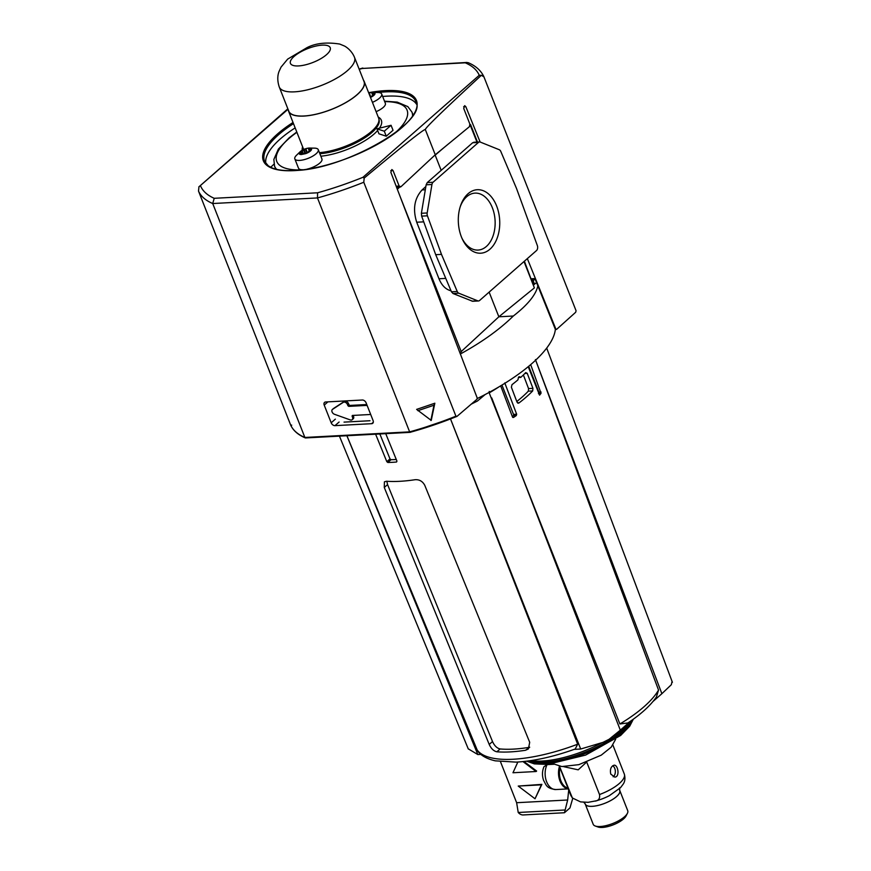 <?xml version="1.0" encoding="UTF-8"?>
<svg xmlns="http://www.w3.org/2000/svg" width="871" height="871" viewBox="0 0 871 871"><rect width="100%" height="100%" fill="white"/><g stroke="black" fill="none" stroke-linecap="round" stroke-linejoin="round"><path stroke-width="1.31" d="M472.713 301.301L452.996 293.505L451.45 291.796L435.707 254.691L421.64 216.128L421.39 213.275L426.148 184.804L427.247 182.583L472.659 142.746L474.499 142.398M555.404 328.988A129.703 44.889 158.5 0 1 477.275 398.526M459.899 352.788L498.854 316.794L513.313 316.021C527.717 304.839 535.905 294.79 537.853 285.895M460.367 354.007C482.011 342.107 499.66 329.445 513.313 316.021M489.143 292.123L498.854 316.794L534.38 287.887L524.386 261.202M536.547 282.607L534.511 284.175L533.161 280.745A1.905 0.664 158.5 0 0 533.248 280.386L532.584 278.698M533.705 284.861L534.511 284.175M535.121 279.025L533.161 280.745M425.865 186.525L422.065 189.943C414.4 198.436 412.614 209.192 416.708 222.225L438.973 278.764C441.771 285.481 445.789 289.499 451.036 290.816M461.412 236.912A31.781 20.686 -93.1 0 1 460.432 206.079A31.781 20.686 -93.1 0 1 491.102 196.552A31.781 20.686 -93.1 0 1 493.683 244.947A31.781 20.686 -93.1 0 1 462.174 238.73A31.781 20.686 -93.1 0 1 461.412 236.912M500.803 151.445L516.547 188.539L537.331 245.524A3.811 2.482 -93.1 0 1 536.482 250.587L479.605 300.484A3.811 2.482 -93.1 0 1 478.495 300.963A3.811 2.482 -93.1 0 1 477.765 300.843L458.777 293.2A3.811 2.482 -93.1 0 1 457.231 291.48L441.488 254.386L427.432 215.812A3.811 2.482 -93.1 0 1 427.171 212.97L431.94 184.5A3.811 2.482 -93.1 0 1 433.039 182.268L478.44 142.441A3.811 2.482 -93.1 0 1 479.551 141.962A3.811 2.482 -93.1 0 1 480.28 142.082L499.268 149.725A3.811 2.482 -93.1 0 1 500.803 151.445M435.707 254.691L441.488 254.386M370.556 414.15A3.277 2.221 48.7 0 1 369.533 414.542L352.352 415.456L352.483 417.274A3.049 2.058 48.7 0 1 352.178 419.691A3.049 2.058 48.7 0 1 350.251 419.909L334.475 414.28A3.049 2.058 48.7 0 1 332.123 412.027A3.049 2.058 48.7 0 1 332.374 409.479A3.049 2.058 48.7 0 1 332.537 409.359L343.316 402.315A3.049 2.058 48.7 0 1 347.485 404.601L347.932 405.734L348.988 404.797L348.542 403.676A3.049 2.058 48.7 0 0 344.383 401.389L333.593 408.434A3.049 2.058 48.7 0 0 333.43 408.553L332.374 409.479M353.169 415.413L353.539 416.349A3.049 2.058 48.7 0 1 353.234 418.766L352.178 419.691M367.235 405.712A3.277 2.221 48.7 0 0 365.951 405.451L348.77 406.365L347.932 405.734M348.77 406.365L349.826 405.44L348.988 404.797M349.826 405.44L366.767 404.536M460.149 206.971A28.514 18.563 -93.1 0 1 475.022 193.122A28.514 18.563 -93.1 0 1 495.087 220.603A28.514 18.563 -93.1 0 1 478.07 250.064A28.514 18.563 -93.1 0 1 461.804 237.881M369.99 420.737L344.034 422.119M476.96 142.093L469.981 124.455M434.869 155.136L426.442 162.986M444.733 146.981L435.173 155.125L441.183 170.368M399.735 187.058L397.318 189.236M480.128 142.027L465.789 106.621L464.657 105.663L463.731 108.494L469.85 124.03L469.447 126.654L435.26 154.777L400.932 186.753L399.158 186.056L393.028 170.52L391.863 169.54L390.861 172.349L477.188 397.949L476.97 399.245L457.046 416.338L455.925 416.175L457.046 416.338M467.019 62.451L362.216 68.471L468.119 62.647C475.729 65.848 480.977 70.54 483.873 76.702L576.079 310.773L575.666 312.275L556.667 329.325L555.371 329.39L534.936 278.568L531.299 278.764M555.829 328.966L527.336 258.611M324.219 405.113A3.43 2.319 48.7 0 1 324.556 402.391A3.43 2.319 48.7 0 1 325.634 401.977L362.336 400.018A3.43 2.319 48.7 0 1 366.114 402.87L373.082 420.551A3.43 2.319 48.7 0 1 372.744 423.273A3.43 2.319 48.7 0 1 371.656 423.687L334.965 425.647A3.43 2.319 48.7 0 1 331.187 422.794L324.219 405.113L327.932 401.847M483.928 76.844L481.358 75.298L479.235 75.287L362.946 177.303L364.176 178.087C402.914 145.751 423.284 129.55 425.288 129.474L435.26 154.777M364.176 178.087L363.784 182.246L455.925 416.175A153.732 53.218 158.5 0 1 409.631 431.864L410.306 432.245A152.784 52.881 158.5 0 0 456.458 416.578M305.895 437.819L304.872 437.46L305.895 437.819L304.872 437.46L212.72 203.531L317.48 197.935L317.588 192.785L214.212 198.305L212.72 203.531A153.732 53.218 158.5 0 1 198.501 191.065L198.969 186.786L287.855 108.81M198.828 186.917L288.029 109.256M291.72 425.157L290.642 425.004L198.501 191.065M270.696 167.286L273.973 164.162M265.84 163.487A81.155 28.09 158.5 0 1 295.16 127.885M382.652 96.474A81.155 28.09 158.5 0 1 416.48 104.15M416.621 409.392L434.836 403.219L431.243 420.421L416.621 409.392M417.873 410.687L433.987 405.222L434.836 403.219M433.987 405.222L430.851 420.443M363.784 182.246A153.732 53.218 158.5 0 1 317.48 197.935L409.631 431.864L304.872 437.46A153.732 53.218 158.5 0 1 290.642 425.004M425.288 129.474C426.257 126.937 444.95 108.875 481.358 75.298M516.786 401.509A99.675 34.502 -21.5 0 0 528.316 391.155L532.693 390.927L532.932 388.335L527.238 373.343L525.736 372.592A105.739 36.604 158.5 0 1 520.891 377.285L519.334 376.686M523.384 374.955L528.555 388.575L528.316 391.155M529.71 747.198L525.518 750.269L528.403 748.94L529.699 742.288L424.765 485.31C422.587 481.282 419.365 479.42 415.108 479.714A104.858 36.299 -21.5 0 1 386.474 481.238L384.427 481.815L384.274 487.466L387.562 484.592L386.822 481.26M528.751 747.427A94.079 32.565 -21.5 0 1 500.128 748.951C497.003 748.254 494.467 745.794 492.518 741.559L387.562 484.592M525.518 750.269A99.806 34.546 158.5 0 1 496.884 751.793C493.737 751.129 491.179 748.679 489.219 744.455L384.274 487.466M504.788 382.924L516.666 414.237L516.307 415.543A105.249 36.43 158.5 0 1 513.552 417.427L512.529 417.067L500.651 385.766M501.957 385.069L513.52 414.4A0.958 0.621 -93.1 0 1 513.313 415.696L512.333 416.567M528.708 366.288L538.888 392.146A0.958 0.621 -93.1 0 1 538.692 393.442L538.441 393.659M530.679 364.622L541.033 393.322A105.249 36.43 158.5 0 1 539.563 395.14L528.218 366.691M499.159 386.746A105.837 36.636 158.5 0 1 489.208 392.886L619.891 723.964L627.893 722.952C640.871 714.318 650.376 705.662 656.429 696.974L658.53 690.061L535.425 359.571L661.873 693.697L671.356 684.682L671.955 681.895M546.694 348.095L672.401 682.298M450.525 418.984L577.669 744.204L575.208 749.006C553.597 756.757 533.901 761.134 516.1 762.125L495.294 760.84C483.34 758.064 478.908 753.088 477.406 750.53L346.919 435.729M471.048 404.253L477.45 401.019L485.169 394.53M489.208 391.427L489.208 392.886M491.723 397.916L620.315 730.159L630.691 721.046M450.536 418.973L580.685 749.027L603.048 742.342L609.134 739.261L620.315 730.159M379.843 433.976L390.001 458.886L391.025 459.703A99.49 34.437 158.5 0 0 396.272 459.496M385.733 433.66L396.947 461.129L396.523 462.022A105.217 36.419 158.5 0 1 387.856 462.49L386.822 461.674L375.619 434.204M512.845 417.47L513.552 417.427L512.529 417.067M518.517 377.252L520.194 377.165C518.985 376.294 518.321 376.882 518.201 378.918L517.897 379.908A105.739 36.604 158.5 0 1 511.996 384.655L511.386 387.257L517.069 402.25L518.953 402.979A105.402 36.484 -21.5 0 0 532.693 390.927M518.31 403.219L517.679 403.044M520.194 377.165L520.891 377.285M653.032 701.449L661.873 693.697M346.876 435.729L477.831 754.558L480.879 754.395M468.228 748.82L477.831 754.558M574.174 749.387L580.685 749.027M586.444 762.256L578.202 769.833L563.7 766.676M559.465 766.23L572.378 797.978L580.587 801.897L588.132 802.322L596.406 800.765A23.92 8.274 158.5 0 1 595.198 801.091M595.035 801.124C598.638 800.645 600.13 798.446 599.509 794.537L586.749 762.147M619.542 787.874L619.717 790.498A18.498 6.402 158.5 0 1 611.453 800.122A18.498 6.402 158.5 0 1 592.269 806.317A18.498 6.402 158.5 0 1 585.29 804.064L583.635 802.028M599.509 794.537A28.797 9.973 158.5 0 0 624.322 774.079C626.129 780.721 623.233 783.846 623.331 783.933L620.522 787.667L609.341 795.669A23.92 8.274 158.5 0 1 596.406 800.765M572.737 798.391L569.961 807.918L564.462 812.741L523.112 814.951A5.727 3.865 48.7 0 1 518.223 812.491L516.634 802.714L500.477 761.69M564.462 812.741L567.663 799.992L568.709 790.062M522.992 761.602L536.111 771.51L536.634 771.053L523.994 761.504M547.097 764.629A15.264 9.929 -93.1 0 0 546.618 781.733A15.264 9.929 -93.1 0 0 555.894 789.551C545.965 788.407 546.335 784.804 543.646 780.558C541.991 775.865 542.089 771.26 543.94 766.752L547.097 764.629L554.054 764.259M516.634 802.714L567.663 799.992M535.034 798.772L541.882 784.368L518.223 786.067L541.359 784.836L535.034 798.772L518.223 786.067M610.734 774.069L614.719 777.095C620.087 777.172 618.105 764.618 614.088 765.206C610.985 766.306 609.863 769.256 610.734 774.069M536.111 771.51L512.975 772.751L517.842 762.027M612.694 765.761A5.955 3.876 -93.1 0 1 615.34 771.205A5.955 3.876 -93.1 0 1 613.151 776.78M619.586 790.128A18.552 6.424 158.5 0 1 619.782 790.52L627.73 810.694A18.552 6.424 158.5 0 1 627.381 813.383L626.02 816.018A16.157 5.585 158.5 0 1 602.34 827.45A16.157 5.585 158.5 0 1 598.083 827.015L595.296 826.024A18.552 6.424 158.5 0 1 593.205 824.304L585.258 804.118A18.552 6.424 158.5 0 1 585.138 803.704M627.381 813.383A18.552 6.424 158.5 0 1 600.184 826.525A18.552 6.424 158.5 0 1 595.296 826.024M619.782 790.52A18.552 6.424 158.5 0 1 611.442 800.155A18.552 6.424 158.5 0 1 592.236 806.339A18.552 6.424 158.5 0 1 585.258 804.118M518.223 812.491L564.746 810.008M386.267 136.214L393.028 130.28L391.068 125.282L376.98 128.821L384.296 131.216L386.267 136.214L378.95 133.818L376.98 128.821M384.296 131.216L391.068 125.282M288.508 110.203A40.436 14.001 -21.5 0 0 288.769 111.15A40.436 14.001 -21.5 0 0 331.524 109.354A40.436 14.001 -21.5 0 0 364.013 81.504L354.508 57.366A40.436 14.001 158.5 0 1 347.54 70.551A40.436 14.001 158.5 0 1 307.561 89.811A40.436 14.001 158.5 0 1 279.264 87.002C276.281 77.954 278.709 72.445 279.058 71.433L281.05 67.1L287.67 59.108L306.984 47.644C315.618 43.18 326.538 41.993 339.744 44.062L344.143 45.891C345.275 46.294 351.492 49.985 354.508 57.366M288.247 109.811L288.323 110.269A40.632 14.067 -21.5 0 0 288.595 111.216A40.632 14.067 -21.5 0 0 331.546 109.408A40.632 14.067 -21.5 0 0 364.198 81.439A40.632 14.067 -21.5 0 0 363.523 80.241M288.595 111.216L303.021 147.852A40.632 14.067 -21.5 0 0 303.968 149.376M319.428 152.643A40.632 14.067 -21.5 0 0 360.942 138.837A40.632 14.067 -21.5 0 0 378.624 118.064L364.198 81.439M309.586 148.048L314.54 148.146A12.586 4.355 158.5 0 1 318.263 149.67A12.586 4.355 158.5 0 1 316.097 153.775A12.586 4.355 158.5 0 1 303.652 159.774A12.586 4.355 158.5 0 1 294.834 158.903A12.586 4.355 158.5 0 1 296.521 155.245L300.081 151.794A6.641 2.297 158.5 0 1 309.586 148.048A6.641 2.297 158.5 0 1 311.546 148.854A6.641 2.297 158.5 0 1 310.403 151.021A6.641 2.297 158.5 0 1 305.775 153.59L301.355 154.526A6.641 2.297 158.5 0 1 299.189 153.721A6.641 2.297 158.5 0 1 300.081 151.794M318.263 149.67L321.932 159.001A12.586 4.355 158.5 0 1 319.766 163.106A12.586 4.355 158.5 0 1 306.842 169.203M303.01 169.747A12.586 4.355 158.5 0 1 298.513 168.223L294.834 158.903M305.775 153.601L305.449 153.383A1.905 0.664 -21.5 0 0 304.24 153.372A4.769 1.655 -21.5 0 1 303.718 153.481A1.905 0.664 -21.5 0 0 302.106 154.091L301.355 154.526M300.898 152.915A4.769 1.655 -21.5 0 1 300.898 152.697A1.905 0.664 -21.5 0 0 300.887 152.567A1.905 0.664 -21.5 0 0 300.266 152.327L299.591 152.338A6.641 2.297 -21.5 0 0 299.189 153.721A6.641 2.297 -21.5 0 0 299.58 154.167L300.255 153.71A1.905 0.664 -21.5 0 0 300.898 152.915L301.497 154.439M303.739 150.204A4.769 1.655 -21.5 0 1 304.262 149.964A1.905 0.664 -21.5 0 0 305.481 149.137L305.819 148.701A6.641 2.297 -21.5 0 0 301.377 150.77L302.128 150.694A1.905 0.664 -21.5 0 0 303.739 150.204L304.948 153.285M301.377 150.77L302.596 153.84M305.819 148.701L307.463 152.882M308.835 148.995A4.769 1.655 -21.5 0 1 309.151 149.061A1.905 0.664 -21.5 0 0 310.533 148.919L311.426 148.636A6.641 2.297 -21.5 0 0 308.693 148.092L308.476 148.495A1.905 0.664 -21.5 0 0 308.443 148.778A1.905 0.664 -21.5 0 0 308.835 148.995L309.488 150.672M308.661 152.251A6.641 2.297 -21.5 0 0 311.415 149.834L310.533 150.16A1.905 0.664 -21.5 0 0 309.14 150.955A4.769 1.655 -21.5 0 1 308.813 151.238A1.905 0.664 -21.5 0 0 308.421 151.924A1.905 0.664 -21.5 0 0 308.454 151.979L308.661 152.251M368.934 93.458L369.239 93.055A6.641 2.297 -21.5 0 0 368.825 93.186A6.641 2.297 158.5 0 1 373.017 92.402L377.97 92.5A12.586 4.355 158.5 0 1 381.694 94.024A12.586 4.355 158.5 0 1 379.516 98.129A12.586 4.355 158.5 0 1 372.429 102.353M373.017 92.402A6.641 2.297 158.5 0 1 374.976 93.208A6.641 2.297 158.5 0 1 373.833 95.374A6.641 2.297 158.5 0 1 370.491 97.421M381.694 94.024L385.363 103.355A12.586 4.355 158.5 0 1 383.196 107.46A12.586 4.355 158.5 0 1 376.109 111.673M369.239 93.055L370.894 97.236M372.265 93.349A4.769 1.655 -21.5 0 1 372.581 93.415A1.905 0.664 -21.5 0 0 373.964 93.273L374.857 93.001A6.641 2.297 -21.5 0 0 372.124 92.446L371.906 92.859A1.905 0.664 -21.5 0 0 371.873 93.132A1.905 0.664 -21.5 0 0 372.265 93.349L372.919 95.037M372.091 96.605A6.641 2.297 -21.5 0 0 374.846 94.188L373.953 94.514A1.905 0.664 -21.5 0 0 372.57 95.309A4.769 1.655 -21.5 0 1 372.244 95.592A1.905 0.664 -21.5 0 0 371.852 96.278A1.905 0.664 -21.5 0 0 371.884 96.333L372.091 96.605M461.347 351.96L399.691 195.431M534.293 284.382L532.061 278.72M438.973 278.764L445.767 278.404M416.708 222.225L423.731 221.855M422.065 189.943L425.32 189.769M472.659 142.746L478.44 142.441M427.247 182.583L433.039 182.268M426.148 184.804L431.94 184.5M421.39 213.275L427.171 212.97M421.64 216.128L427.432 215.812M451.45 291.796L457.231 291.48M452.996 293.505L458.777 293.2M471.984 301.148L477.765 300.843M352.036 416.153L352.864 415.423M352.483 417.274L353.539 416.349M332.537 409.359L333.593 408.434M343.316 402.315L344.383 401.389M347.485 404.601L348.542 403.676M365.951 405.451L366.833 404.677M534.38 287.887L524.004 261.529M390.785 170.64L393.028 170.52M396.163 186.22L399.158 186.056M463.633 106.73L465.789 106.621M331.187 422.794L335.357 419.136M334.965 425.647L339.102 422.021M371.656 423.687L373.3 422.25M378.123 92.511A81.319 28.144 158.5 0 1 416.011 101.972C427.563 121.45 344.764 169.812 294.583 170.509C284.969 170.988 277.457 170.128 272.057 167.907L268.355 165.893L264.697 161.571A81.319 28.144 158.5 0 1 293.483 123.638M368.629 92.696A82.266 28.482 158.5 0 1 407.476 122.332A82.266 28.482 158.5 0 1 294.311 170.629A82.266 28.482 158.5 0 1 293.026 122.473M214.212 198.305A149.921 51.89 158.5 0 1 200.58 185.969M362.946 177.303A149.921 51.89 158.5 0 1 317.588 192.785M465.593 62.952A149.921 51.89 158.5 0 1 479.235 75.287M359.211 69.31A149.921 51.89 158.5 0 1 362.216 68.471M492.518 741.559L489.219 744.455M516.666 414.237L513.52 414.4M541.065 392.026L538.888 392.146M577.669 744.204A99.664 34.492 158.5 0 1 476.916 749.615M524.875 373.474L527.238 373.343M541.033 393.322L538.692 393.442M658.53 690.061A99.664 34.492 158.5 0 1 619.891 723.964M528.555 388.575L532.932 388.335M387.856 462.49L391.025 459.703M386.822 461.674L390.001 458.886M500.128 748.951L496.884 751.793M632.934 719.468A59.881 20.73 158.5 0 1 585.258 753.502A59.881 20.73 158.5 0 1 527.184 761.123M631.573 720.437A60.306 20.871 158.5 0 1 584.779 752.272A60.306 20.871 158.5 0 1 528.839 760.906M629.504 722.092L629.395 722.222A61.797 21.394 158.5 0 1 611.986 736.877M602.275 742.571A61.797 21.394 158.5 0 1 531.648 760.731L530.82 760.612M516.307 415.543L513.313 415.696M571.213 796.05A28.797 9.973 158.5 0 1 570.723 795.19L559.302 766.197M567.946 788.146A14.785 9.625 -93.1 0 1 560.88 780.754A14.785 9.625 -93.1 0 1 559.999 767.95M568.219 788.81A15.264 9.929 -93.1 0 1 559.988 781.026A15.264 9.929 -93.1 0 1 559.432 766.513M276.673 169.355A73.817 25.553 158.5 0 1 274.572 166.176L273.842 159.458L278.382 149.083L289.063 137.89L296.782 132M413.094 115.016L411.929 112.065A73.817 25.553 158.5 0 1 412.56 115.832M384.688 101.635A70.007 24.225 158.5 0 1 394.999 132.958A70.007 24.225 158.5 0 1 394.519 133.383M301.845 169.889A70.007 24.225 158.5 0 1 296.902 132.316M378.221 117.052A42.341 14.655 158.5 0 1 379.451 128.2M377.644 130.498A42.341 14.655 158.5 0 1 320.833 156.203M302.248 150.237A42.341 14.655 158.5 0 1 302.618 146.84M378.939 119.414A40.436 14.001 158.5 0 1 371.928 132.49A40.436 14.001 158.5 0 1 319.853 153.721M326.516 54.677A21.361 7.393 158.5 0 1 291.97 64.966A21.361 7.393 158.5 0 1 312.482 46.969A21.361 7.393 158.5 0 1 326.516 54.677M300.255 153.71L300.56 154.483M304.262 149.964L305.667 153.525M305.481 149.137L307.038 153.078M302.128 150.694L303.271 153.59M309.151 149.061L309.728 150.531M310.533 148.919L310.969 149.997M372.581 93.415L373.158 94.885M373.964 93.273L374.388 94.351M479.551 141.962L473.77 142.267M478.495 300.963L472.713 301.268M470.601 124.673L477.46 142.071M400.322 187.036L396.555 187.232M556.395 329.445L555.306 329.499M362.815 68.036L359.124 69.081M410.165 432.354L456.752 416.523M305.264 437.895C298.034 434.803 293.157 430.524 290.664 425.037M410.11 432.354L305.547 437.939M339.44 436.131L468.304 748.995M520.618 377.404L518.376 377.524M633.348 719.163L629.7 726.218L620.664 735.451L585.617 755.092L547.358 764.422L534.348 763.889L526.672 761.189M572.378 797.978L570.723 795.19M624.322 774.079L612.901 745.086M553.346 763.813L561.806 766.556L578.812 764.662L601.24 755.157L611.213 747.166L615.634 739.283M555.894 789.551L568.251 788.897M275.726 169.116L274.572 166.176M384.503 101.167L397.252 102.125L407.846 106.632L411.929 112.065M288.769 111.15L279.264 87.002M309.259 150.846L308.443 148.778M372.69 95.211L371.873 93.132"/></g></svg>
